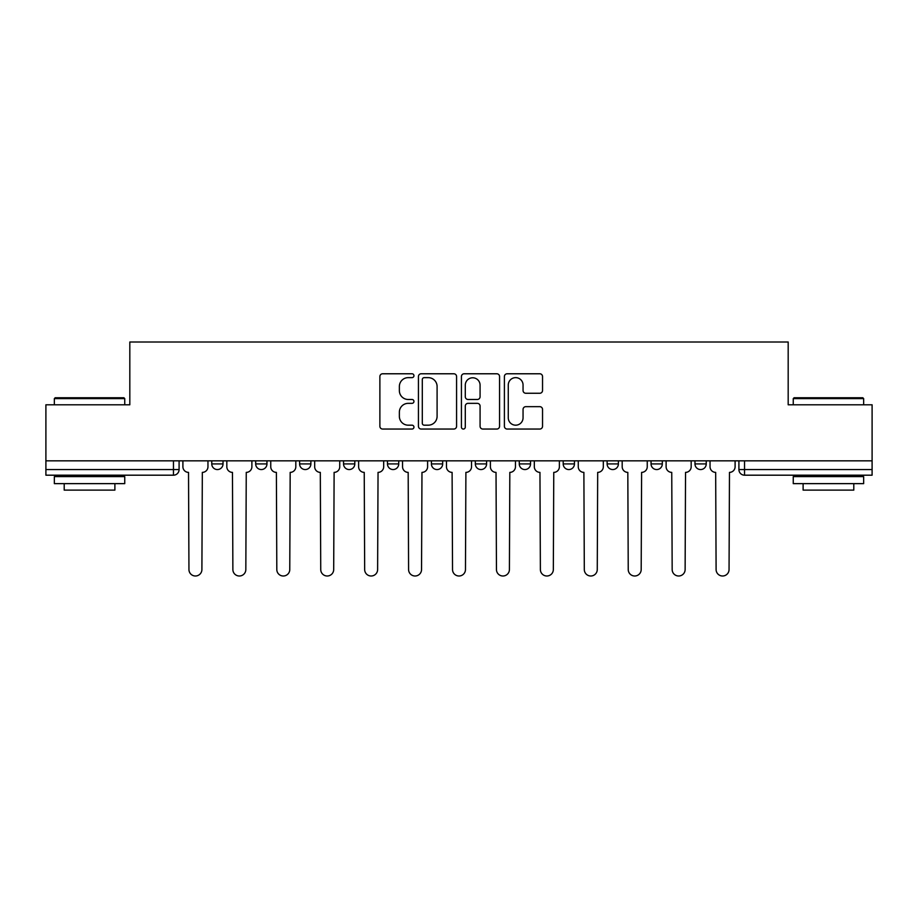 <?xml version="1.0" encoding="UTF-8"?>
<svg xmlns="http://www.w3.org/2000/svg" width="918" height="918" viewBox="0 0 918 918"><rect width="100%" height="100%" fill="white"/><g stroke="black" fill="none" stroke-linecap="round" stroke-linejoin="round"><path stroke-width="1.38" d="M413.949 375.703A1.939 1.939 0 0 0 412.01 373.775L382.645 373.775A2.765 2.765 0 0 0 379.88 376.541L379.88 426.285A2.765 2.765 0 0 0 382.645 429.05L412.01 429.05A1.939 1.939 0 0 0 413.949 427.122A1.939 1.939 0 0 0 412.01 425.183L408.212 425.183A8.847 8.847 0 0 1 399.364 416.336L399.364 412.193A8.847 8.847 0 0 1 408.212 403.346L412.01 403.346A1.939 1.939 0 0 0 413.949 401.418A1.939 1.939 0 0 0 412.01 399.479L408.212 399.479A8.847 8.847 0 0 1 399.364 390.632L399.364 386.489A8.847 8.847 0 0 1 408.212 377.642L412.01 377.642A1.939 1.939 0 0 0 413.949 375.703M694.972 460.836L694.972 463.923L706.24 463.923A5.634 5.634 0 0 1 700.606 469.557A5.634 5.634 0 0 1 694.972 463.923L694.972 460.836M563.193 460.836L563.193 463.923L574.45 463.923A5.634 5.634 0 0 1 568.827 469.557A5.634 5.634 0 0 1 563.193 463.923L563.193 460.836M475.329 460.836L475.329 463.923L486.597 463.923A5.634 5.634 0 0 1 480.963 469.557A5.634 5.634 0 0 1 475.329 463.923L475.329 460.836M431.403 460.836L431.403 463.923L442.671 463.923A5.634 5.634 0 0 1 437.037 469.557A5.634 5.634 0 0 1 431.403 463.923L431.403 460.836M343.55 460.836L343.55 463.923L354.807 463.923A5.634 5.634 0 0 1 349.173 469.557A5.634 5.634 0 0 1 343.55 463.923L343.55 460.836M539.784 393.26A2.765 2.765 0 0 0 542.538 390.494L542.538 376.541A2.765 2.765 0 0 0 539.784 373.775L507.161 373.775A2.765 2.765 0 0 0 504.395 376.541L504.395 426.285A2.765 2.765 0 0 0 507.161 429.05L539.784 429.05A2.765 2.765 0 0 0 542.538 426.285L542.538 409.428A2.765 2.765 0 0 0 539.784 406.663L525.819 406.663A2.765 2.765 0 0 0 523.053 409.428L523.053 417.793A7.39 7.39 0 0 1 515.664 425.183A7.39 7.39 0 0 1 508.274 417.793L508.274 385.032A7.39 7.39 0 0 1 515.664 377.642A7.39 7.39 0 0 1 523.053 385.032L523.053 390.494A2.765 2.765 0 0 0 525.819 393.26L539.784 393.26M45.9 460.836L45.9 404.792L129.817 404.792L129.817 342.001L788.183 342.001L788.183 404.792L872.1 404.792L872.1 460.836L45.9 460.836L45.9 469.557L179.09 469.557L179.09 460.836L179.09 469.557A5.634 5.634 0 0 1 173.468 475.191L45.9 475.191L45.9 469.557M456.579 376.541A2.765 2.765 0 0 0 453.813 373.775L421.201 373.775A2.765 2.765 0 0 0 418.436 376.541L418.436 426.285A2.765 2.765 0 0 0 421.201 429.05L453.813 429.05A2.765 2.765 0 0 0 456.579 426.285L456.579 376.541M464.187 373.775L496.799 373.775A2.765 2.765 0 0 1 499.564 376.541L499.564 426.285A2.765 2.765 0 0 1 496.799 429.05L482.845 429.05A2.765 2.765 0 0 1 480.08 426.285L480.08 406.112A2.765 2.765 0 0 0 477.314 403.346L468.054 403.346A2.765 2.765 0 0 0 465.288 406.112L465.288 427.122A1.939 1.939 0 0 1 463.349 429.05A1.939 1.939 0 0 1 461.421 427.122L461.421 376.541A2.765 2.765 0 0 1 464.187 373.775M738.91 460.836L738.91 469.557L872.1 469.557L872.1 475.191L744.532 475.191A5.634 5.634 0 0 1 738.91 469.557A5.634 5.634 0 0 0 744.532 475.191L744.532 460.836M872.1 460.836L872.1 469.557M706.24 460.836L706.24 463.923A5.634 5.634 0 0 1 700.606 469.557M662.314 460.836L662.314 463.923A5.634 5.634 0 0 1 656.68 469.557A5.634 5.634 0 0 1 651.046 463.923L662.314 463.923M651.046 460.836L651.046 463.923M618.388 460.836L618.388 463.923A5.634 5.634 0 0 1 612.754 469.557A5.634 5.634 0 0 1 607.119 463.923L618.388 463.923L618.388 460.836M607.119 460.836L607.119 463.923M574.45 460.836L574.45 463.923M530.524 460.836L530.524 463.923A5.634 5.634 0 0 1 524.889 469.557A5.634 5.634 0 0 1 519.267 463.923L530.524 463.923L530.524 460.836M519.267 460.836L519.267 463.923M486.597 460.836L486.597 463.923L486.597 460.836M442.671 463.923L442.671 460.836L442.671 463.923A5.634 5.634 0 0 1 437.037 469.557M398.733 460.836L398.733 463.923A5.634 5.634 0 0 1 393.111 469.557A5.634 5.634 0 0 1 387.476 463.923A5.634 5.634 0 0 0 393.111 469.557A5.634 5.634 0 0 0 398.733 463.923L398.733 460.836M387.476 460.836L387.476 463.923L398.733 463.923M354.807 460.836L354.807 463.923M310.881 460.836L310.881 463.923A5.634 5.634 0 0 1 305.246 469.557A5.634 5.634 0 0 1 299.612 463.923A5.634 5.634 0 0 0 305.246 469.557A5.634 5.634 0 0 0 310.881 463.923L299.612 463.923L299.612 460.836M255.686 460.836L255.686 463.923L266.954 463.923L266.954 460.836L266.954 463.923A5.634 5.634 0 0 1 261.32 469.557A5.634 5.634 0 0 1 255.686 463.923A5.634 5.634 0 0 0 261.32 469.557M211.76 460.836L211.76 463.923L223.028 463.923L223.028 460.836L223.028 463.923A5.634 5.634 0 0 1 217.394 469.557A5.634 5.634 0 0 1 211.76 463.923A5.634 5.634 0 0 0 217.394 469.557M173.468 460.836L173.468 475.191A5.634 5.634 0 0 0 179.09 469.557M424.242 377.642A1.939 1.939 0 0 0 422.303 379.582L422.303 423.255A1.939 1.939 0 0 0 424.242 425.183L428.247 425.183A8.847 8.847 0 0 0 437.094 416.336L437.094 386.489A8.847 8.847 0 0 0 428.247 377.642L424.242 377.642M480.08 385.17A7.39 7.39 0 0 0 472.678 377.78A7.39 7.39 0 0 0 465.288 385.17L465.288 396.714A2.765 2.765 0 0 0 468.054 399.479L477.314 399.479A2.765 2.765 0 0 0 480.08 396.714L480.08 385.17M182.9 466.746L182.9 460.836L182.9 466.746A5.634 5.634 0 0 0 188.523 472.38L188.947 569.527A6.472 6.472 0 0 0 195.431 575.999A6.472 6.472 0 0 0 201.903 569.527L202.327 472.38A5.634 5.634 0 0 0 207.961 466.746L207.961 460.836L207.961 466.746M188.523 472.38L188.947 569.527M201.903 569.527L202.327 472.38M226.826 466.746L226.826 460.836L226.826 466.746A5.634 5.634 0 0 0 232.461 472.38L232.874 569.527A6.472 6.472 0 0 0 239.357 575.999A6.472 6.472 0 0 0 245.829 569.527L246.253 472.38A5.634 5.634 0 0 0 251.888 466.746L251.888 460.836L251.888 466.746M270.753 466.746L270.753 460.836L270.753 466.746A5.634 5.634 0 0 0 276.387 472.38L276.811 569.527A6.472 6.472 0 0 0 283.283 575.999A6.472 6.472 0 0 0 289.767 569.527L290.18 472.38A5.634 5.634 0 0 0 295.814 466.746L295.814 460.836L295.814 466.746M232.461 472.38L232.874 569.527M245.829 569.527L246.253 472.38M276.387 472.38L276.811 569.527M289.767 569.527L290.18 472.38M54.346 398.596L55.195 397.758L123.907 397.758L124.745 398.596L54.346 398.596L54.346 404.792M124.745 483.637L54.346 483.637L54.346 476.603L124.745 476.603L124.745 483.637M114.888 483.637L114.888 490.12L64.203 490.12L64.203 483.637M793.255 398.596L794.093 397.758L862.805 397.758L863.654 398.596L793.255 398.596L793.255 404.792M863.654 483.637L793.255 483.637L793.255 476.603L863.654 476.603L863.654 483.637M853.797 483.637L853.797 490.12L803.112 490.12L803.112 483.637M314.679 466.746L314.679 460.836L314.679 466.746A5.634 5.634 0 0 0 320.313 472.38L320.738 569.527A6.472 6.472 0 0 0 327.21 575.999A6.472 6.472 0 0 0 333.693 569.527L334.118 472.38A5.634 5.634 0 0 0 339.74 466.746L339.74 460.836L339.74 466.746M358.617 466.746L358.617 460.836L358.617 466.746A5.634 5.634 0 0 0 364.239 472.38L364.664 569.527A6.472 6.472 0 0 0 371.147 575.999A6.472 6.472 0 0 0 377.619 569.527L378.044 472.38A5.634 5.634 0 0 0 383.678 466.746L383.678 460.836L383.678 466.746M402.543 466.746L402.543 460.836L402.543 466.746A5.634 5.634 0 0 0 408.177 472.38L408.59 569.527A6.472 6.472 0 0 0 415.074 575.999A6.472 6.472 0 0 0 421.546 569.527L421.97 472.38A5.634 5.634 0 0 0 427.604 466.746L427.604 460.836L427.604 466.746M320.313 472.38L320.738 569.527M333.693 569.527L334.118 472.38M364.239 472.38L364.664 569.527M377.619 569.527L378.044 472.38M408.177 472.38L408.59 569.527M421.546 569.527L421.97 472.38M446.469 466.746L446.469 460.836L446.469 466.746A5.634 5.634 0 0 0 452.104 472.38L452.528 569.527A6.472 6.472 0 0 0 459 575.999A6.472 6.472 0 0 0 465.472 569.527L465.896 472.38A5.634 5.634 0 0 0 471.531 466.746L471.531 460.836L471.531 466.746M452.104 472.38L452.528 569.527M465.472 569.527L465.896 472.38M490.396 466.746L490.396 460.836L490.396 466.746A5.634 5.634 0 0 0 496.03 472.38L496.454 569.527A6.472 6.472 0 0 0 502.926 575.999A6.472 6.472 0 0 0 509.41 569.527L509.823 472.38A5.634 5.634 0 0 0 515.457 466.746L515.457 460.836L515.457 466.746M496.03 472.38L496.454 569.527M509.41 569.527L509.823 472.38M534.322 466.746L534.322 460.836L534.322 466.746A5.634 5.634 0 0 0 539.956 472.38L540.381 569.527A6.472 6.472 0 0 0 546.853 575.999A6.472 6.472 0 0 0 553.336 569.527L553.761 472.38A5.634 5.634 0 0 0 559.383 466.746L559.383 460.836L559.383 466.746M539.956 472.38L540.381 569.527M553.336 569.527L553.761 472.38M578.26 466.746L578.26 460.836L578.26 466.746A5.634 5.634 0 0 0 583.882 472.38L584.307 569.527A6.472 6.472 0 0 0 590.79 575.999A6.472 6.472 0 0 0 597.262 569.527L597.687 472.38A5.634 5.634 0 0 0 603.321 466.746L603.321 460.836L603.321 466.746M583.882 472.38L584.307 569.527M597.262 569.527L597.687 472.38M622.186 466.746L622.186 460.836L622.186 466.746A5.634 5.634 0 0 0 627.82 472.38L628.233 569.527A6.472 6.472 0 0 0 634.717 575.999A6.472 6.472 0 0 0 641.189 569.527L641.613 472.38A5.634 5.634 0 0 0 647.247 466.746L647.247 460.836L647.247 466.746M627.82 472.38L628.233 569.527M641.189 569.527L641.613 472.38M666.112 466.746L666.112 460.836L666.112 466.746A5.634 5.634 0 0 0 671.746 472.38L672.171 569.527A6.472 6.472 0 0 0 678.643 575.999A6.472 6.472 0 0 0 685.126 569.527L685.539 472.38A5.634 5.634 0 0 0 691.174 466.746L691.174 460.836L691.174 466.746M671.746 472.38L672.171 569.527M685.126 569.527L685.539 472.38M710.039 466.746L710.039 460.836L710.039 466.746A5.634 5.634 0 0 0 715.673 472.38L716.097 569.527A6.472 6.472 0 0 0 722.569 575.999A6.472 6.472 0 0 0 729.053 569.527L729.477 472.38A5.634 5.634 0 0 0 735.1 466.746L735.1 460.836L735.1 466.746M715.673 472.38L716.097 569.527M729.053 569.527L729.477 472.38M124.745 404.792L124.745 398.596M108.691 476.603L108.691 475.191M70.399 476.603L70.399 475.191M863.654 404.792L863.654 398.596M847.601 476.603L847.601 475.191M809.309 476.603L809.309 475.191"/></g></svg>

